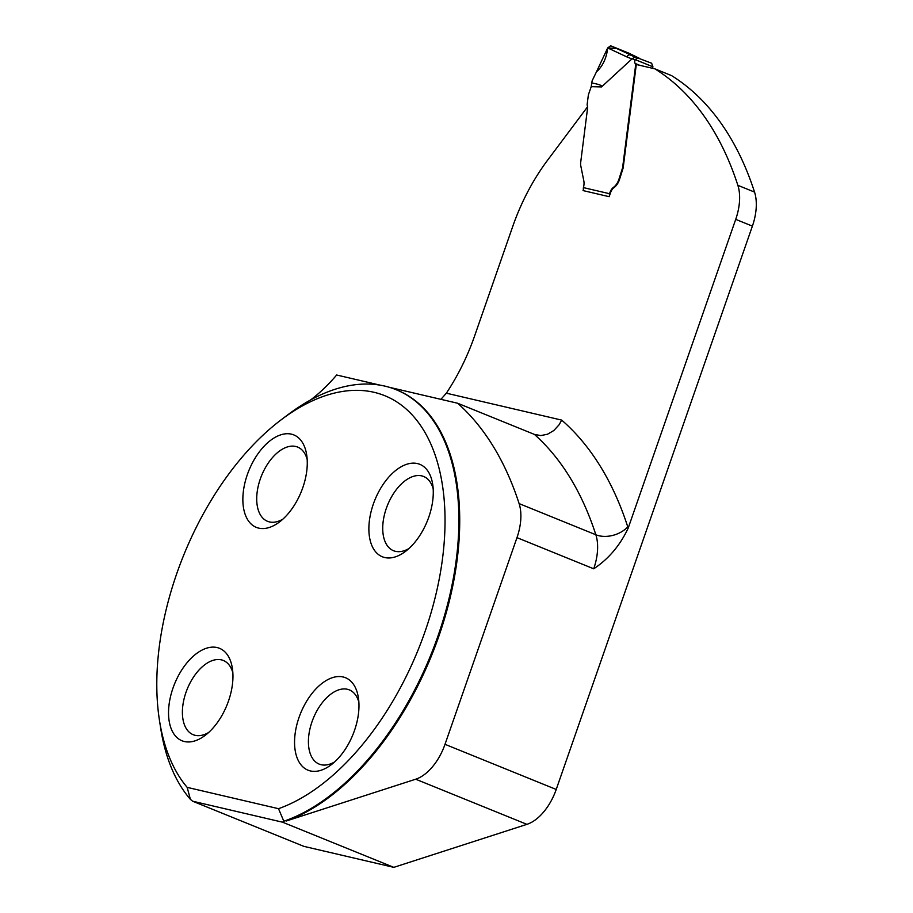 <?xml version="1.0" encoding="UTF-8"?>
<svg xmlns="http://www.w3.org/2000/svg" width="913" height="913" viewBox="0 0 913 913"><rect width="100%" height="100%" fill="white"/><g stroke="black" fill="none" stroke-linecap="round" stroke-linejoin="round"><path stroke-width="1.37" d="M583.396 189.664L583.076 190.589L609.154 196.683L610.569 192.632A7.281 4.12 -67.9 0 1 614.095 187.53A10.922 6.186 -67.9 0 0 619.391 179.861L623.134 168.038A14.562 8.251 -67.9 0 0 623.248 167.273L636.293 64.503L654.906 68.852A461.704 261.517 -67.9 0 1 737.864 185.328A43.698 24.754 -67.9 0 1 735.718 219.36L628.167 528.182C619.973 545.518 608.492 559.053 593.712 568.799A43.698 24.754 -67.9 0 0 595.858 534.767A461.704 261.517 -67.9 0 0 534.402 434.405L457.664 403.249L389.315 387.295M380.299 385.195L336.657 375.003A148.557 84.144 112.1 0 1 310.625 399.94M457.664 403.249A461.704 261.517 112.1 0 1 519.12 503.611A43.698 24.754 112.1 0 1 516.975 537.643L593.712 568.799M159.421 720.095L160.688 728.266A232.963 131.951 112.1 0 0 190.395 799.343L187.165 787.36A223.206 126.428 112.1 0 1 159.421 720.095A223.206 126.428 112.1 0 1 281.387 419.638L287.983 414.662A232.963 131.951 112.1 0 1 301.142 405.543L303.538 404.048A233.043 131.997 112.1 0 1 396.071 389.668L396.904 390.011A233.043 131.997 112.1 0 1 448.568 604.098A233.043 131.997 112.1 0 1 286.283 821.004L415.7 779.211A43.698 24.754 112.1 0 0 445.008 744.312L516.975 537.643M735.718 219.36L752.392 226.127A43.698 24.754 -67.9 0 0 754.549 192.095A461.704 261.517 -67.9 0 0 671.591 75.619L654.906 68.852M752.392 226.127L556.222 789.46A43.698 24.754 -67.9 0 1 526.915 824.348L393.8 867.35L303.835 846.351L192.609 801.203L282.585 822.202L393.8 867.35M587.515 106.878L547.503 160.323A145.646 82.501 -67.9 0 0 512.764 226.378L474.589 336.018A148.557 84.144 -67.9 0 1 446.354 393.183L440.911 399.335M534.402 434.405L540.77 435.581L547.48 434.246L553.792 430.548L559.087 424.796L561.689 420.106L446.354 393.183M396.071 389.668A233.043 131.997 112.1 0 1 447.724 603.755A233.043 131.997 112.1 0 1 285.449 820.673L286.283 821.004M285.449 820.673L283.806 821.175L278.511 808.69A223.206 126.428 112.1 0 0 445.03 522.692A223.206 126.428 112.1 0 0 281.387 419.638M384.715 557.535A49.884 28.257 -67.9 0 0 405.44 551.441A49.884 28.257 -67.9 0 0 432.694 484.289A49.884 28.257 -67.9 0 0 417.435 463.576A49.884 28.257 -67.9 0 0 373.337 504.079A49.884 28.257 -67.9 0 0 384.715 557.535M258.699 528.125A49.884 28.257 112.1 0 1 247.32 474.669A49.884 28.257 112.1 0 1 291.418 434.154A49.884 28.257 112.1 0 1 306.688 454.868A49.884 28.257 112.1 0 1 279.424 522.019A49.884 28.257 112.1 0 1 258.699 528.125M310.397 770.937A49.884 28.257 112.1 0 1 299.019 717.481A49.884 28.257 112.1 0 1 343.128 676.978A49.884 28.257 112.1 0 1 358.387 697.68A49.884 28.257 112.1 0 1 331.122 764.832A49.884 28.257 112.1 0 1 310.397 770.937M184.392 741.527A49.884 28.257 -67.9 0 0 205.117 735.422A49.884 28.257 -67.9 0 0 232.37 668.27A49.884 28.257 -67.9 0 0 217.111 647.557A49.884 28.257 -67.9 0 0 173.002 688.06A49.884 28.257 -67.9 0 0 184.392 741.527M187.165 787.36L278.511 808.69M334.603 761.944A40.058 22.688 112.1 0 1 319.208 764.113A40.058 22.688 112.1 0 1 312.6 720.129A40.058 22.688 112.1 0 1 347.408 689.281A40.058 22.688 112.1 0 1 349.337 689.886A40.058 22.688 112.1 0 1 358.866 702.188M208.586 732.534A40.058 22.688 112.1 0 1 193.191 734.703A40.058 22.688 112.1 0 1 186.583 690.719A40.058 22.688 112.1 0 1 221.391 659.859A40.058 22.688 112.1 0 1 223.32 660.476A40.058 22.688 112.1 0 1 232.849 672.767M282.904 519.132A40.058 22.688 112.1 0 1 267.498 521.3A40.058 22.688 112.1 0 1 260.901 477.316A40.058 22.688 112.1 0 1 295.709 446.468A40.058 22.688 112.1 0 1 297.638 447.073A40.058 22.688 112.1 0 1 307.167 459.365M408.921 548.542A40.058 22.688 112.1 0 1 393.514 550.722A40.058 22.688 112.1 0 1 386.918 506.726A40.058 22.688 112.1 0 1 421.726 475.878A40.058 22.688 112.1 0 1 423.643 476.495A40.058 22.688 112.1 0 1 433.184 488.786M282.585 822.202L283.806 821.175M190.395 799.343L192.609 801.203M584.069 190.828A2.91 2.397 -76.9 0 1 583.293 189.117L583.418 187.61A11.652 6.596 -67.9 0 0 583.806 180.797L580.634 165.093A14.562 8.251 112.1 0 1 580.771 161.761L587.458 109.001A8.206 4.645 -67.9 0 0 587.264 105.452A2.91 1.655 112.1 0 1 587.185 104.185L588.314 95.294A2.91 1.655 112.1 0 1 588.543 94.336L591.213 86.667L592.126 80.835L596.429 71.91C602.82 66.056 606.574 58.055 607.693 47.921L610.671 45.787L628.532 53.034L610.671 45.787L635.026 56.891M638.29 57.816L635.14 59.585L652.932 66.809L651.642 63.237L632.458 55.944M652.932 66.809L652.909 66.877A4.371 2.477 -67.9 0 0 652.578 68.315M609.473 195.747A2.91 2.397 -76.9 0 1 609.553 193.716L610.01 192.403A7.281 4.12 112.1 0 1 613.536 187.302A10.922 6.186 -67.9 0 0 618.831 179.633L622.575 167.809A14.562 8.251 -67.9 0 0 622.689 167.056L635.642 65.017A1.461 0.822 -67.9 0 0 635.539 64.207L635.117 63.431A4.371 2.477 112.1 0 1 635.117 59.653A119.432 67.642 112.1 0 1 632.058 58.809L601.553 86.918L591.213 86.667M632.058 58.809L635.151 56.926M639.02 58.112L617.861 48.709L607.693 47.933L596.429 71.91L607.704 47.898L617.884 48.709L628.772 53.148L617.861 48.709L607.693 47.933L596.429 71.91C602.82 66.056 606.574 58.055 607.693 47.921L610.671 45.787M591.51 82.923C599.396 84.361 602.74 85.696 601.553 86.918M628.167 528.182A67.003 37.947 -67.9 0 0 627.767 526.869A485.008 274.71 -67.9 0 0 561.689 420.106M445.008 744.312L556.222 789.46M526.915 824.348L415.7 779.211M737.864 185.328L754.549 192.095M627.767 526.869A23.304 15.92 -17.9 0 1 595.858 534.767L519.12 503.611M631.967 58.957L626.923 56.937A2.91 2.283 115.1 0 1 630.244 54.974L634.649 56.766M583.418 187.61L609.553 193.716M626.923 56.937L607.693 47.921M639.728 65.314L635.117 63.431M636.293 64.515L635.539 64.207M639.077 58.135L628.669 53.091"/></g></svg>
